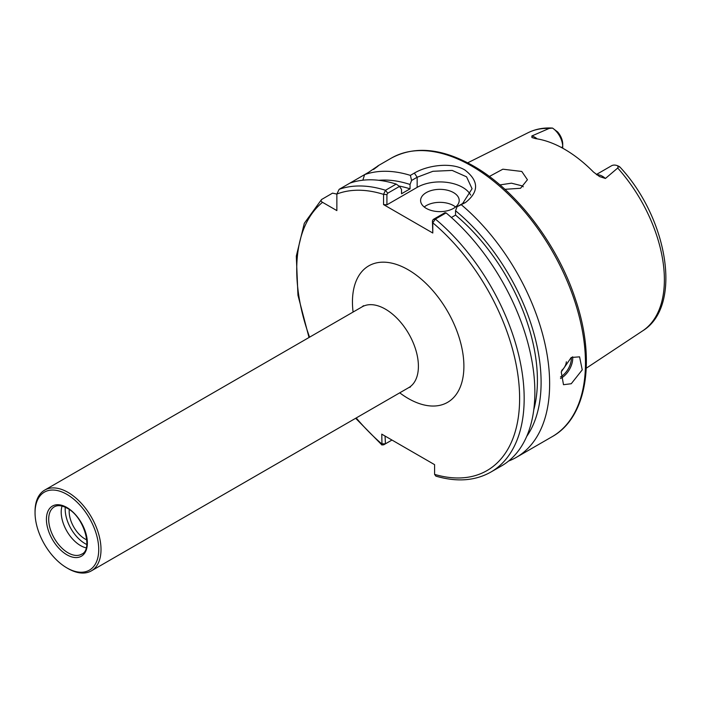 <?xml version="1.0" encoding="UTF-8"?>
<svg xmlns="http://www.w3.org/2000/svg" width="701" height="701" viewBox="0 0 701 701"><rect width="100%" height="100%" fill="white"/><g stroke="black" fill="none" stroke-linecap="round" stroke-linejoin="round"><path stroke-width="1.05" d="M69.259 509.539A22.52 13.004 -120 0 0 85.084 539.016A22.52 13.004 -120 0 0 86.784 539.893M561.694 370.373A8.044 4.644 120 0 0 566.338 361.786M571.245 383.736L582.242 369.856L579.578 356.844L571.245 357.475L561.229 371.924L563.49 384.7L571.245 383.736M453.547 192.609A19.295 11.146 0 0 0 432.517 190.199A19.295 11.146 0 0 0 420.6 200.486A19.295 11.146 0 0 0 426.252 208.372A19.295 11.146 0 0 0 447.291 210.782A19.295 11.146 0 0 0 459.199 200.486A19.295 11.146 0 0 0 453.547 192.609M455.58 206.988A19.295 11.146 0 0 0 453.547 205.612A19.295 11.146 0 0 0 424.228 206.988M596.805 174.829A15.694 9.06 60 0 1 602.474 176.301A15.694 9.06 60 0 1 605.427 178.466L599.548 176.564M599.609 176.608L593.475 172.043A115.84 66.884 -120 0 0 564.542 149.243A115.84 66.884 -120 0 0 535.608 138.632L531.919 137.527L531.84 135.976L549.12 128.441L552.554 128.09L557.637 131.946A12.478 7.203 60 0 1 562.719 144.108L562.719 146.728A15.694 9.06 -120 0 0 552.554 128.09L552.029 128.046C543.389 127.564 535.45 129.107 528.23 132.655L467.69 162.825M499.936 184.915L511.45 183.18L521.781 185.783L523.297 186.79M504.913 189.314L520.554 188.271L527.432 179.745L521.781 171.456L502.845 169.195L489.359 176.477M605.427 178.466L617.712 168.038L618.378 166.093A15.694 9.06 -120 0 0 611.465 165.804L596.376 174.514M411.575 180.472L410.383 175.381L414.37 173.086C427.444 165.252 451.575 161.843 464.921 170.028C478.958 180.937 479.125 191.785 465.429 202.563L457.061 206.734L462.642 203.509L472.062 188.727L466.551 176.818L452.18 170.422L432.903 171.298L417.156 177.248L411.575 180.472L410.05 184.477A153.177 88.44 -120 0 0 378.777 180.297M508.602 461.039A160.827 92.856 -120 0 0 516.33 457.367A160.827 92.856 -120 0 0 545.229 344.971A160.827 92.856 -120 0 0 461.442 204.858M35.05 512.755L35.05 511.441A46.643 26.927 60 0 1 44.706 490.095A46.643 26.927 60 0 1 68.032 492.4A46.643 26.927 60 0 1 98.499 533.505A46.643 26.927 60 0 1 91.349 570.877A46.643 26.927 60 0 1 68.032 568.564L66.893 567.906A45.03 25.998 60 0 1 35.05 512.755A45.03 25.998 60 0 1 66.893 494.371A45.03 25.998 60 0 1 98.736 549.523A45.03 25.998 60 0 1 66.893 567.906L68.032 568.564M86.17 547.867A27.339 15.781 60 0 1 80.536 545.588A27.339 15.781 60 0 1 62.047 506.078M86.793 544.511A28.145 16.246 60 0 1 85.084 543.617A28.145 16.246 60 0 1 65.263 507.217M432.789 222.804L432.789 233.021L383.552 204.596L383.552 194.379L385.497 190.269L396.196 184.091A160.827 92.856 -120 0 0 349.843 183.154L339.144 189.323L336.866 194.037L336.866 210.598L322.521 202.317A157.611 90.999 -120 0 0 309.579 337.172M385.051 436.048L385.427 443.821L381.992 445.047L381.756 434.147L434.585 464.649L434.585 474.375L435.873 476.128C456.798 482.244 475.129 480.895 490.858 472.071A160.827 92.856 -120 0 0 519.678 359.298A160.827 92.856 -120 0 0 435.391 219.08L432.797 222.813L432.412 220.868L433.192 219.483L444.977 212.683L446.09 212.902L435.391 219.08L433.192 219.483M526.679 436.46A153.177 88.44 -120 0 0 455.536 210.738L457.061 206.734M533.768 409.805A147.964 85.426 -120 0 0 455.536 215.102L455.536 210.738M451.391 217.494L455.536 215.102M490.858 472.071L501.557 465.893A160.827 92.856 -120 0 0 530.368 353.12A160.827 92.856 -120 0 0 446.09 212.902M336.866 194.089L332.554 193.134L321.549 199.522L304.313 223.295L296.304 256.128L297.96 295.252L309.018 337.496M321.855 199.312C320.681 200.381 320.9 201.38 322.521 202.317M410.383 175.381A160.827 92.856 -120 0 0 364.608 174.619L349.843 183.154M362.846 180.21L364.608 174.619L368.708 172.253C379.574 164.761 381.178 163.841 373.502 169.493M378.128 165.822L374.01 169.011M410.05 184.477L410.05 188.841L401.524 193.756L401.524 189.401L399.491 186.422L387.706 193.222L386.917 194.598L386.917 204.815L383.552 204.596M396.196 184.091L399.491 186.422M617.844 166.698C620.131 167.206 620.315 167.004 618.378 166.093M410.05 188.841A147.964 85.426 -120 0 0 398.948 186.037M562.719 148.218L562.719 146.728L561.396 147.499M470.66 195.071A32.167 18.568 0 0 0 417.156 187.36L386.917 204.815M432.789 233.021L432.412 220.868M356.213 417.954A157.611 90.999 -120 0 0 381.756 443.873L385.427 443.821L391.964 440.044M387.706 193.222L385.497 190.269A160.827 92.856 -120 0 0 339.144 189.323M386.917 194.598L383.552 194.379A157.611 90.999 -120 0 0 336.866 194.037M353.094 312.05A78.801 45.495 60 0 1 408.175 269.762A78.801 45.495 60 0 1 463.896 366.272A78.801 45.495 60 0 1 408.175 398.448A78.801 45.495 60 0 1 399.728 392.832M91.349 570.877L408.744 387.627A46.643 26.927 -120 0 0 415.895 350.255A46.643 26.927 -120 0 0 385.427 309.15A46.643 26.927 -120 0 0 362.11 306.845L363.486 305.697M560.458 376.972A15.115 8.727 120 0 0 560.677 376.849A15.115 8.727 120 0 0 571.333 357.431M572.647 356.783A16.079 9.288 -60 0 1 561.352 378.032A16.079 9.288 -60 0 1 560.476 378.496M531.84 135.976A15.694 9.06 60 0 1 534.793 137.221A15.694 9.06 60 0 1 537.141 138.868M391.333 158.119C414.65 145.615 441.998 148.218 473.35 165.927C516.26 190.181 557.549 244.211 575.46 299.283C596.069 359.613 587.061 417.367 552.16 436.679A160.827 92.856 -120 0 0 576.809 307.809A160.827 92.856 -120 0 0 471.747 166.084A160.827 92.856 -120 0 0 391.333 158.119L377.804 165.927M619.815 166.926C667.773 218.064 683.028 306.188 642.659 330.854A114.5 66.104 -120 0 0 617.712 168.038M81.702 554.158A27.339 15.781 60 0 1 68.032 552.809A27.339 15.781 60 0 1 50.165 528.712A27.339 15.781 60 0 1 54.363 506.805C57.657 504.895 61.942 505.368 67.226 508.243C84.155 516.707 93.207 549.75 81.702 554.158M66.893 507.506A28.951 16.71 60 0 1 87.362 542.96A28.951 16.71 60 0 1 66.893 554.78A28.951 16.71 60 0 1 46.424 519.318A28.951 16.71 60 0 1 66.893 507.506M434.585 474.375A157.611 90.999 -120 0 0 519.616 397.379A157.611 90.999 -120 0 0 432.797 222.813M549.12 128.441A114.5 66.104 -120 0 0 528.23 132.655M417.156 187.36L417.156 177.248L414.37 173.086M465.429 202.563L462.642 203.509M642.659 330.854L586.264 368.2M552.16 436.679L516.33 457.367M44.706 490.095L362.11 306.845M381.992 445.047L355.661 418.278M385.419 443.821L383.543 444.907M410.435 387.005L408.744 387.627"/></g></svg>
